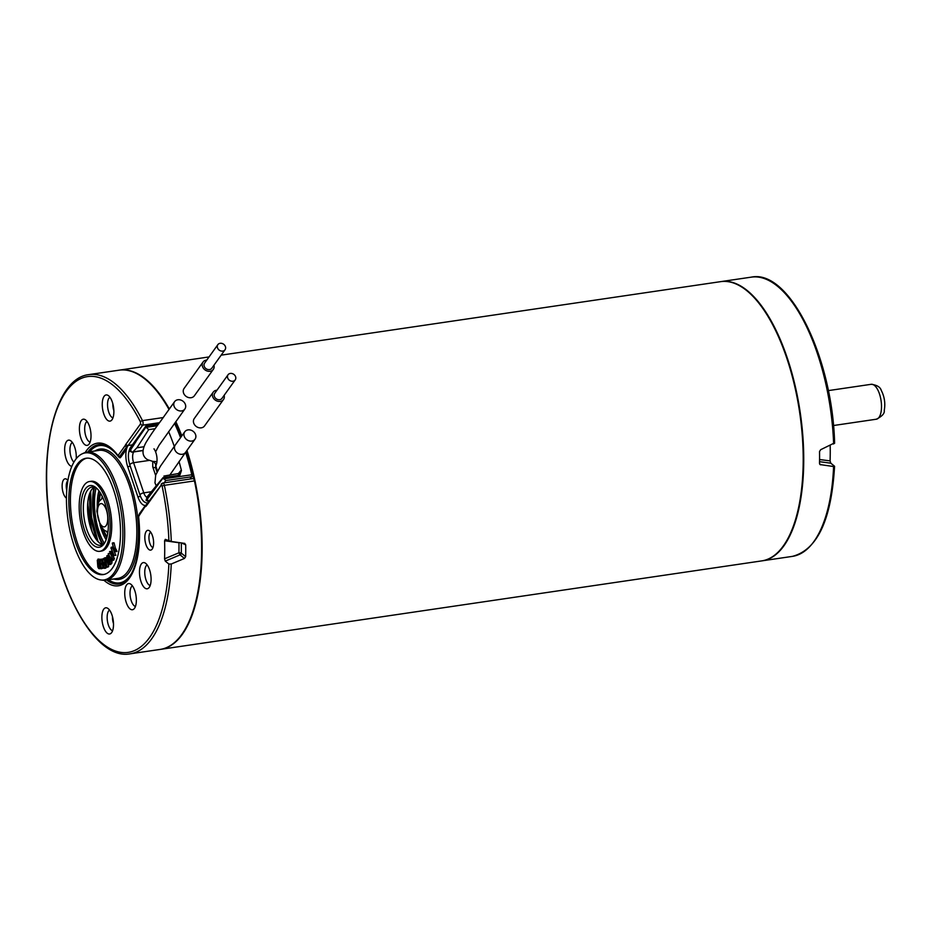 <?xml version="1.0" encoding="UTF-8"?>
<svg xmlns="http://www.w3.org/2000/svg" width="931" height="931" viewBox="0 0 931 931"><rect width="100%" height="100%" fill="white"/><g stroke="black" fill="none" stroke-linecap="round" stroke-linejoin="round"><path stroke-width="1.4" d="M761.989 560.858A141.128 59.142 -98.4 0 0 762.256 560.811A141.128 59.142 -98.4 0 0 802.871 436.43A141.128 59.142 -98.4 0 0 741.949 286.748A141.128 59.142 -98.4 0 0 721.164 281.569A141.128 59.142 -98.4 0 0 720.897 281.616M830.184 445.518A129.362 54.219 81.6 0 1 830.08 460.88L830.789 463.184L834.397 466.117L833.594 466.536L820.002 464.557M819.594 463.975L820.642 464.825L819.501 463.405A141.128 59.142 81.6 0 0 819.524 451.523L820.665 449.708L834.432 442.97M834.397 466.117L833.594 466.536A141.128 59.142 -98.4 0 1 792.362 556.389L762.256 560.811M819.559 459.53L830.08 460.88M193.857 479.314A140.534 58.897 -98.4 0 0 186.398 451.209M181.289 436.639A140.534 58.897 -98.4 0 0 175.272 422.395M119.284 370.142A141.128 59.142 81.6 0 1 119.552 370.107A141.128 59.142 81.6 0 1 140.325 375.286A141.128 59.142 81.6 0 1 169.326 409M175.808 421.65A141.128 59.142 81.6 0 1 181.848 435.871M186.968 450.418A141.128 59.142 81.6 0 1 160.644 649.349A141.128 59.142 81.6 0 1 160.376 649.384M160.644 649.349L761.733 560.893A141.128 59.142 -98.4 0 0 786.416 541.155A141.128 59.142 -98.4 0 0 799.694 412.666A141.128 59.142 -98.4 0 0 749.967 293.44A141.128 59.142 -98.4 0 0 741.413 286.829A141.128 59.142 -98.4 0 0 720.629 281.651L221.182 355.153M750.211 293.672A140.534 58.897 81.6 0 1 750.456 293.893A140.534 58.897 81.6 0 1 799.985 412.619A140.534 58.897 81.6 0 1 786.765 540.574A140.534 58.897 81.6 0 1 786.59 540.864M102.585 497.026A23.671 9.915 -98.4 0 0 102.27 498.12M107.216 531.741A23.671 9.915 -98.4 0 0 107.833 532.695M89.97 492.778A49.832 20.889 -98.4 0 0 96.987 540.399M95.963 487.972A43.187 18.096 -98.4 0 0 95.59 490.055L95.288 491.964A40.126 16.816 -98.4 0 0 102.305 539.654A40.126 16.816 -98.4 0 0 104.191 543.192M102.305 539.654L103.143 541.388A43.187 18.096 -98.4 0 0 104.109 543.273M96.068 488.03A40.126 16.816 -98.4 0 0 95.288 491.964M98.942 490.8A33.807 14.163 -98.4 0 0 97.266 506.429M100.036 525.224A33.807 14.163 -98.4 0 0 106.134 539.712M100.094 492.452A31.898 13.371 -98.4 0 0 98.686 502.146M102.619 528.913A31.898 13.371 -98.4 0 0 106.762 537.792M100.257 492.708A31.491 13.197 -98.4 0 0 98.884 501.762M102.922 529.227A31.491 13.197 -98.4 0 0 106.844 537.501M100.664 493.383A29.594 12.406 -98.4 0 0 99.291 501.076M103.516 529.762A29.594 12.406 -98.4 0 0 107.053 536.745M102.27 496.363A25.37 10.637 -98.4 0 0 101.758 498.457M106.623 531.566A25.37 10.637 -98.4 0 0 107.728 533.416M93.938 487.355A44.351 18.585 -98.4 0 0 102.34 544.449M94.462 487.309A44.351 18.585 -98.4 0 0 102.852 544.344M112.488 616.729A8.344 3.503 -98.4 0 0 113.489 623.526M155.605 475.345L152.754 466.908L152.765 461.392M156.292 464.79L155.419 467.374A11.172 4.678 81.6 0 1 152.754 466.908M132.039 446.554L131.131 446.927M130.049 448.195L129.444 451.209L131.12 451.64M148.716 501.588L146.062 500.389L146.784 498.132M216.97 390.194A6.319 5.26 35.7 0 0 213.222 392.149L194.253 418.578A6.319 5.26 35.7 0 0 194.73 424.99A6.319 5.26 35.7 0 0 201.282 427.841A6.319 5.26 35.7 0 0 204.529 425.944L223.498 399.515A6.319 5.26 35.7 0 0 224.138 395.338M213.222 392.149A6.319 5.26 35.7 0 0 213.688 398.561A6.319 5.26 35.7 0 0 220.251 401.412A6.319 5.26 35.7 0 0 223.498 399.515M191.798 441.061A6.319 5.26 35.7 0 0 195.138 439.025A6.319 5.26 35.7 0 0 192.822 431.088A6.319 5.26 35.7 0 0 184.675 431.926A6.319 5.26 35.7 0 0 185.304 438.28A6.319 5.26 35.7 0 0 191.798 441.061M206.798 360.064A6.319 5.26 35.7 0 0 203.039 362.019L184.082 388.448A6.319 5.26 35.7 0 0 184.547 394.86A6.319 5.26 35.7 0 0 191.099 397.712A6.319 5.26 35.7 0 0 194.346 395.815L213.315 369.386A6.319 5.26 35.7 0 0 213.955 365.208M203.039 362.019A6.319 5.26 35.7 0 0 203.517 368.432A6.319 5.26 35.7 0 0 210.069 371.283A6.319 5.26 35.7 0 0 213.315 369.386M181.615 410.932A6.319 5.26 35.7 0 0 184.943 408.907A6.319 5.26 35.7 0 0 182.662 400.97A6.319 5.26 35.7 0 0 174.516 401.785A6.319 5.26 35.7 0 0 175.121 408.139A6.319 5.26 35.7 0 0 181.615 410.932L181.615 410.932M225.034 349.777L211.756 368.269A4.411 3.677 -144.3 0 1 206.042 368.688A4.411 3.677 -144.3 0 1 204.599 363.125L217.866 344.633A4.411 3.677 -144.3 0 1 221.904 343.411A4.411 3.677 -144.3 0 1 225.418 346.623A4.411 3.677 -144.3 0 1 225.034 349.777A4.411 3.677 -144.3 0 1 219.309 350.184A4.411 3.677 -144.3 0 1 217.866 344.633M235.217 379.906L221.939 398.398A4.411 3.677 -144.3 0 1 216.213 398.817A4.411 3.677 -144.3 0 1 214.77 393.266L228.048 374.762A4.411 3.677 -144.3 0 1 232.087 373.54A4.411 3.677 -144.3 0 1 235.601 376.752A4.411 3.677 -144.3 0 1 235.217 379.906A4.411 3.677 -144.3 0 1 229.492 380.314A4.411 3.677 -144.3 0 1 228.048 374.762M112.86 403.856A8.344 3.503 -98.4 0 0 113.861 410.652M115.246 548.557C117.283 551.78 117.329 551.641 115.386 548.138L114.071 542.878L112.488 543.11L113.454 548.138L111.266 547.277L111.324 547.882L113.663 548.79C115.7 552.013 115.735 551.874 113.803 548.371L112.302 543.413M113.221 547.184L111.266 547.277L111.324 547.882M110.463 554.131L110.009 553.398L108.205 553.992L110.091 563.243L111.836 563.325L112.162 560.299M110.091 563.243L109.998 561.463L111.441 559.135L112.139 560.264L113.722 560.031L113.501 559.019M107.891 566.944L106.495 567.142M105.098 564.861L105.866 568.108L105.529 565.699M99.803 551.315L101.398 551.082A35.285 14.791 -98.4 0 0 111.755 525.84A35.285 14.791 -98.4 0 0 91.122 481.269L89.539 481.513A35.285 14.791 -98.4 0 0 80.043 518.567A35.285 14.791 -98.4 0 0 99.803 551.315A35.285 14.791 -98.4 0 0 110.172 526.073A35.285 14.791 -98.4 0 0 89.539 481.513M86.909 458.157A58.804 24.648 -98.4 0 0 71.873 519.766A58.804 24.648 -98.4 0 0 104.016 574.439M112.674 547.94L115.886 555.295L114.164 555.47L110.952 548.022L112.535 547.789M112.767 552.479L111.045 551.396M112.081 553.957L114.443 558.879L112.581 554.317M107.344 556.726L108.671 556.54L108.869 557.25M110.614 563.499L110.94 564.395L110.87 563.464M106.867 558.251L106.192 557.82M107.263 561.742L108.694 566.583L107.519 561.707M101.281 563.988C100.152 563.872 100.083 564.081 101.072 564.605M100.373 564.128L99.698 564.233C98.57 564.105 98.5 564.314 99.489 564.838L99.128 568.026L97.976 566.514L97.511 560.753L99.314 560.671L98.907 559.671L97.29 560.171L97.825 566.921C98.733 568.946 99.396 569.26 99.803 567.875L99.256 568.701L101.002 568.41M100.432 559.333L98.011 559.077L99.71 559.554M99.582 566.339L99.186 564.78M99.07 563.988L99.047 560.753M100.048 560.078C102.34 559.496 102.224 559.275 99.698 559.438C102.224 559.275 102.34 559.496 100.048 560.078L100.501 563.22C102.713 563.15 102.747 563.383 100.606 563.895L101.211 568.085L103.341 568.143L101.048 568.794L99.698 559.438L101.281 559.205C103.807 559.042 103.923 559.263 101.63 559.845L102.084 562.987C104.295 562.918 104.33 563.139 102.189 563.662L102.794 567.852L104.924 567.91M104.877 568.259L103.341 568.143M94.718 486.727A31.165 13.057 81.6 0 1 96.615 488.181A31.165 13.057 81.6 0 1 107.589 514.506A31.165 13.057 81.6 0 1 104.656 542.889A31.165 13.057 81.6 0 1 82.091 520.441A31.165 13.057 81.6 0 1 94.718 486.727M184.838 543.425L171.281 541.47L165.299 539.352L164.589 540.76A129.362 54.219 81.6 0 1 164.554 558.821L178.927 552.793L180.044 554.864A1.769 1.455 129.1 0 0 181.289 553.119L185.665 556.68A141.128 59.142 -98.4 0 0 185.688 544.798L181.312 542.901A131.131 54.952 81.6 0 1 181.289 553.119A1.769 0.594 -178.8 0 0 178.927 552.793A129.362 54.219 -98.4 0 0 178.95 542.726L164.589 540.76M165.264 561.114L168.872 564.046L171.246 564.011L184.454 558.449L180.044 554.864L165.264 561.114L164.554 558.821M130.515 609.246A13.232 5.539 81.6 0 1 124.731 593.478A13.232 5.539 81.6 0 1 130.142 583.818A13.232 5.539 81.6 0 1 136.031 595.84A13.232 5.539 81.6 0 1 133.855 609.049A13.232 5.539 81.6 0 1 130.515 609.246M85.187 444.902A13.232 5.539 81.6 0 1 79.403 429.121A13.232 5.539 81.6 0 1 84.814 419.462A13.232 5.539 81.6 0 1 90.691 431.484A13.232 5.539 81.6 0 1 88.526 444.692A13.232 5.539 81.6 0 1 85.187 444.902M71.862 466.35A13.232 5.539 81.6 0 1 70.453 465.849A13.232 5.539 81.6 0 1 64.658 450.08A13.232 5.539 81.6 0 1 70.081 440.41A13.232 5.539 81.6 0 1 76.214 458.75M145.259 588.299A13.232 5.539 81.6 0 1 139.475 572.53A13.232 5.539 81.6 0 1 144.887 562.859A13.232 5.539 81.6 0 1 150.764 574.893A13.232 5.539 81.6 0 1 148.599 588.101A13.232 5.539 81.6 0 1 145.259 588.299M66.462 498.201A9.997 4.19 81.6 0 1 62.133 486.25A9.997 4.19 81.6 0 1 66.229 479.011A9.997 4.19 81.6 0 1 67.916 480.512M149.204 549.755A9.997 4.19 81.6 0 1 144.829 537.839A9.997 4.19 81.6 0 1 148.925 530.53A9.997 4.19 81.6 0 1 153.371 539.619A9.997 4.19 81.6 0 1 151.73 549.604A9.997 4.19 81.6 0 1 149.204 549.755M107.717 608.304A13.232 5.539 81.6 0 1 113.245 620.57A13.232 5.539 81.6 0 1 111.01 633.301A13.232 5.539 81.6 0 1 102.201 621.71A13.232 5.539 81.6 0 1 107.298 608.071A13.232 5.539 81.6 0 1 107.717 608.304M108.043 420.637A13.232 5.539 81.6 0 1 102.247 404.869A13.232 5.539 81.6 0 1 107.67 395.198A13.232 5.539 81.6 0 1 113.547 407.231A13.232 5.539 81.6 0 1 111.383 420.44A13.232 5.539 81.6 0 1 108.043 420.637M184.478 543.332L185.688 544.798M185.665 556.68L184.454 558.449M169.011 409.442A141.128 59.142 -98.4 0 0 119.017 370.189L88.911 374.611A141.128 59.142 81.6 0 1 142.478 420.614L163.169 417.577M171.246 564.011A141.128 59.142 81.6 0 1 130.003 653.853L160.109 649.431A141.128 59.142 -98.4 0 0 194.463 480.908L164.356 485.342A141.128 59.142 81.6 0 1 171.281 541.47M146.109 504.998L162.785 483.038A2.944 1.234 81.6 0 1 164.356 485.342L162.087 485.935L161.272 485.144A1.769 1.466 35.7 0 1 162.331 483.352A2.944 1.234 81.6 0 1 162.785 483.038L192.892 478.604A2.944 1.234 81.6 0 1 194.463 480.908M94.147 487.216A29.396 12.324 -98.4 0 0 88.294 517.357A29.396 12.324 -98.4 0 0 102.585 544.519M97.359 488.915A29.396 12.324 -98.4 0 0 96.3 488.17A29.396 12.324 -98.4 0 0 91.971 487.088A29.396 12.324 -98.4 0 0 84.069 517.973A29.396 12.324 -98.4 0 0 100.536 545.263A29.396 12.324 -98.4 0 0 105.168 541.97M120.518 532.509A58.804 24.648 -98.4 0 0 86.106 458.238A58.804 24.648 -98.4 0 0 70.291 519.998A58.804 24.648 -98.4 0 0 103.236 574.59A58.804 24.648 -98.4 0 0 120.518 532.509M94.776 455.247A64.204 26.906 -98.4 0 0 82.103 453.863A64.204 26.906 -98.4 0 0 68.044 520.336A64.204 26.906 -98.4 0 0 100.653 579.932A64.204 26.906 -98.4 0 0 122.729 527.249A64.204 26.906 -98.4 0 0 94.776 455.247M82.103 453.863L83.592 453.164A64.681 27.104 81.6 0 1 86.839 452.187A64.681 27.104 81.6 0 1 96.359 454.561A64.681 27.104 81.6 0 1 124.288 523.164A64.681 27.104 81.6 0 1 105.669 580.176A64.681 27.104 81.6 0 1 102.282 580.164L100.653 579.932M139.196 514.54A4.12 1.722 -98.4 0 1 139.627 513.458L145.457 505.335A15.874 6.657 -98.4 0 0 145.888 505.219L145.457 505.335A15.874 6.657 81.6 0 1 145.306 505.37A15.874 6.657 81.6 0 1 137.881 496.793L127.698 466.664A15.874 6.657 81.6 0 1 126.5 449.231L126.569 446.938L119.715 456.493A3.037 1.268 81.6 0 1 118.993 456.784L118.772 456.551M112.954 417.856A10.59 4.434 81.6 0 1 112.162 417.507A10.59 4.434 81.6 0 1 107.67 407.173A10.59 4.434 81.6 0 1 109.916 397.223M112.581 630.729A10.59 4.434 81.6 0 1 107.414 620.942A10.59 4.434 81.6 0 1 109.544 610.084M152.952 547.568A7.937 3.328 81.6 0 1 152.416 547.323A7.937 3.328 81.6 0 1 149.053 539.631A7.937 3.328 81.6 0 1 150.682 532.125M66.753 490.346A7.937 3.328 81.6 0 1 67.882 480.675M150.17 585.518A10.59 4.434 81.6 0 1 149.379 585.168A10.59 4.434 81.6 0 1 144.899 574.834A10.59 4.434 81.6 0 1 147.133 564.873M73.898 462.195A10.59 4.434 81.6 0 1 70.011 451.628A10.59 4.434 81.6 0 1 72.327 442.423M90.109 442.12A10.59 4.434 81.6 0 1 89.306 441.771A10.59 4.434 81.6 0 1 84.826 431.437A10.59 4.434 81.6 0 1 87.072 421.475M135.437 606.465A10.59 4.434 81.6 0 1 134.646 606.116A10.59 4.434 81.6 0 1 130.154 595.782A10.59 4.434 81.6 0 1 132.4 585.832M146.179 504.951L138.847 516.065A1.42 0.594 -98.4 0 0 138.672 517.264A72.083 30.211 81.6 0 1 103.981 580.292M85.187 452.559A72.083 30.211 81.6 0 1 117.667 455.119A1.42 0.594 -98.4 0 0 118.284 455.201L125.091 445.705L126.569 446.938M178.996 542.564A1.769 0.838 -82 0 0 178.95 542.726L179.741 542.668M111.79 548.068L111.08 548.173L113.745 554.585L109.532 551.559L111.126 551.327M111.231 551.361L109.649 551.594L112.721 558.961L110.021 552.467L114.164 555.47M109.649 551.594L110.021 552.467M115.747 555.237L114.373 555.435M106.541 557.774L104.959 558.006L106.949 566.572L105.052 558.74L107.251 561.393L107.088 556.773L109.404 564.593L107.135 555.97L106.949 560.951L104.726 557.832L106.309 557.599M107.088 556.773L109.404 564.593L106.797 556.214M104.959 558.006L106.949 566.572L105.052 558.74M108.392 561.44L107.24 561.614M106.972 561.649L108.333 561.23M100.897 567.712L99.803 567.875L99.698 564.233C98.57 564.105 98.5 564.314 99.489 564.838M98.965 560.532L97.511 560.753L98.791 560.171M99.128 560.974L99.861 560.59M102.084 562.987L100.501 563.22C102.713 563.15 102.747 563.383 100.606 563.895M102.794 567.852L101.211 568.085M104.435 559.263L102.631 559.601L103.388 563.22L104.97 562.021L103.946 558.961M104.225 559.368L104.97 562.987M104.726 558.588L102.259 559.054L104.121 568.061L103.516 563.883L104.353 563.464L106.297 567.177L103.841 558.297L105.424 558.065M105.866 568.108L104.284 568.341L103.516 563.883L104.505 563.732M106.297 567.177L106.96 566.595M105.994 563.115L104.656 563.313M104.4 559.217L102.631 559.601M109.858 560.753L111.15 558.67L108.578 554.539L109.858 560.753M112.139 560.264L108.205 553.992M111.673 563.011L110.347 563.208M111.58 561.23L109.998 561.463M113.663 548.79C115.7 552.013 115.735 551.874 113.803 548.371L115.386 548.138M114.129 543.052L112.546 543.285M157.514 471.109L155.675 465.64A1.769 1.466 -144.3 0 1 155.826 464.371M178.089 473.984L180.474 470.993A4.702 1.967 81.6 0 1 181.464 470.586A141.128 59.142 -98.4 0 0 179.02 461.485M174.272 446.415A141.128 59.142 -98.4 0 0 168.627 431.612M147.145 425.502L145.899 427.131L148.704 429.633L136.915 447.776L144.002 446.74M181.464 470.586L179.846 475.147L163.065 477.615L165.753 480.559L164.124 482.84M136.915 447.776L132.9 451.919L143.095 450.418M145.899 427.131L130.468 449.277L130.131 448.009L146.027 425.839M148.657 501.658L147.319 499.144L163.065 477.952M163.065 477.615L147.121 496.84M152.859 491.417L147.133 498.62L146.726 497.433L147.319 499.144M131.399 452.059L132.9 451.919L131.399 452.059L130.643 449.801L136.007 441.55M130.643 449.801L130.131 448.009M147.82 496.072L146.726 497.433M833.641 443.994A141.128 59.142 -98.4 0 0 772.055 282.314A141.128 59.142 -98.4 0 0 751.27 277.147L721.164 281.569M830.789 463.184L819.536 461.683M871.195 384.305C876.955 385.05 880.319 387.075 881.273 390.403C884.52 396.757 885.509 403.426 884.241 410.431C884.799 413.364 882.157 416.297 876.327 419.218A17.642 7.39 -98.4 0 0 881.075 400.691A17.642 7.39 -98.4 0 0 871.195 384.305L828.322 390.613M97.429 512.027A11.766 4.934 -98.4 0 0 105.156 526.562A11.766 4.934 -98.4 0 0 105.191 507.151A11.766 4.934 -98.4 0 0 97.429 512.027M87.828 502.053A54.103 22.67 -98.4 0 0 92.262 532.125M90.819 490.998A49.494 20.75 -98.4 0 0 98.302 541.854M153.824 461.508A8.228 3.445 -98.4 0 0 155.989 464.104M133.657 451.954A8.228 3.445 -98.4 0 0 133.599 462.719L149.076 460.438M130.177 447.986C127.919 452.629 127.815 458.296 129.863 464.988A2.944 1.059 161.3 0 1 130.003 464.429A2.944 1.059 161.3 0 1 133.599 462.719L143.781 492.848A8.228 3.445 -98.4 0 0 146.854 497.212M148.483 503.112C144.689 503.252 141.873 500.575 140.046 495.117A2.944 1.059 161.3 0 1 143.781 492.848L151.159 491.766M157.013 472.087L155.419 467.374M175.191 445.146A6.319 5.26 35.7 0 0 175.819 451.5A6.319 5.26 35.7 0 0 182.313 454.281A6.319 5.26 35.7 0 0 185.653 452.245M168.907 540.911A139.359 58.409 -98.4 0 0 162.087 485.935M161.272 485.144L146.679 505.475A17.642 7.39 81.6 0 1 145.667 506.58M125.091 445.705A17.642 7.39 81.6 0 1 125.964 444.18L140.558 423.838L140.488 422.022A139.359 58.409 -98.4 0 0 51.577 427.527A139.359 58.409 -98.4 0 0 92.856 634.081A139.359 58.409 -98.4 0 0 168.872 564.046M105.669 580.176L117.818 578.384A64.681 27.104 -98.4 0 0 136.438 521.372A64.681 27.104 -98.4 0 0 108.508 452.769A64.681 27.104 -98.4 0 0 98.989 450.395L86.839 452.187M159.469 422.686L142.676 425.164L128.082 445.495L132.377 444.867M127.698 466.664L130.305 466.28M125.964 444.18A1.769 1.466 35.7 0 0 128.082 445.495A15.874 6.657 -98.4 0 0 126.5 449.231L120.669 457.342A1.175 0.978 35.7 0 0 119.715 456.493A1.769 1.466 35.7 0 1 118.284 455.201M137.881 496.793L140.523 496.409M94.904 451A65.857 27.604 81.6 0 1 136.764 510.223A65.857 27.604 81.6 0 1 113.745 578.989M118.435 456.516A69.383 29.082 -98.4 0 1 118.889 457.098A4.12 1.722 -98.4 0 0 120.669 457.342M115.723 453.327A69.383 29.082 -98.4 0 0 89.632 451.779M108.462 579.757A69.383 29.082 -98.4 0 0 133.005 570.761M117.667 455.119A1.769 1.268 142.9 0 0 117.841 455.946C113.361 450.127 108.962 446.531 104.668 445.181A70.465 29.536 -98.4 0 0 87.817 452.047M106.658 580.025A70.465 29.536 -98.4 0 0 124.766 581.747L129.921 576.359C138.067 562.801 140.93 543.087 138.498 517.217L138.661 517.136M140.488 422.022A1.769 1.001 153.2 0 1 142.478 420.614A2.944 1.234 81.6 0 1 142.676 425.164A1.769 1.466 35.7 0 1 140.558 423.838M139.324 514.494A1.769 1.466 35.7 0 0 138.847 516.065M138.672 517.264L138.998 514.808L145.841 505.265M146.83 504.218A1.769 1.466 35.7 0 0 146.679 505.475M108.566 555.76L107.135 555.97M99.559 566.281L97.976 566.514M105.971 563.034L104.9 563.185M113.722 560.031L112.325 560.241M154.034 448.823L153.964 448.905A9.706 4.061 81.6 0 1 156.92 457.482A9.706 4.061 81.6 0 1 155.675 465.64M190.005 479.034L191.635 476.753L165.753 480.559M158.189 424.466L145.876 426.282M146.097 427.387L157.269 425.735M163.647 478.895L191.774 474.752A141.128 59.142 -98.4 0 0 185.63 452.28M180.556 437.663A141.128 59.142 -98.4 0 0 174.574 423.372M155.151 428.691L148.704 429.633M192.542 476.23A1.769 1.466 35.7 0 1 191.635 476.753A1.769 0.745 -98.4 0 0 191.774 474.752M179.846 475.147A1.769 0.745 -98.4 0 0 178.927 473.867A1.769 0.745 -98.4 0 0 178.682 474.019M180.474 470.993A2.944 2.49 -141.5 0 1 179.148 473.902M834.618 443.272C832.535 357.725 789.488 268.896 751.27 277.147M834.572 466.291C831.418 519.824 817.348 549.849 792.362 556.389M876.327 419.218L833.454 425.525M107.949 531.892L104.435 530.461L100.339 525.794L96.824 511.235L97.394 505.801L99.105 501.39L102.922 497.759M209.044 356.934L119.552 370.107M786.765 540.574L786.416 541.155M87.7 503.52L91.715 530.763M90.644 491.324L91.471 516.88L98.046 541.598M140.046 495.117L129.863 464.988M185.583 452.35L195.044 439.164M175.307 444.983L184.769 431.786M185.56 452.385L169.71 475.217M175.284 445.006L160.365 466.28L155.686 475.113L154.977 482.863L156.117 485.54M155.663 451.756L159.003 445.39L184.862 409.035M156.711 461.636L152.754 461.392L147.517 459.658C142.094 456.365 141.57 450.662 145.958 442.562C153.871 429.587 158.514 424.385 165.078 414.923L174.597 401.657M117.841 455.946L118.993 456.784M130.003 653.853C97.243 660.184 59.968 596.829 49.809 522.163C38.508 448.265 55.988 377.998 88.911 374.611M112.849 559.112L114.443 558.879M106.949 555.667L108.531 555.435M107.1 566.816L108.694 566.583M107.123 561.765L108.718 561.533M109.358 564.628L110.94 564.395M98.744 564.035L100.327 563.802M99.28 561.172L100.874 560.939M104.028 563.418L102.445 563.651M106.413 567.282L107.996 567.049M108.299 553.561L109.881 553.328M112.244 560.357L113.826 560.125M112.372 543.006L113.954 542.773M111.231 547.265L112.814 547.032M115.444 551.711L117.027 551.478M158.794 423.64L146.737 425.409M180.137 473.216L163.914 476.067M147.505 500.308L146.761 498.073M130.096 448.777L130.852 451.011M132.249 452.163L143.083 450.569"/></g></svg>
